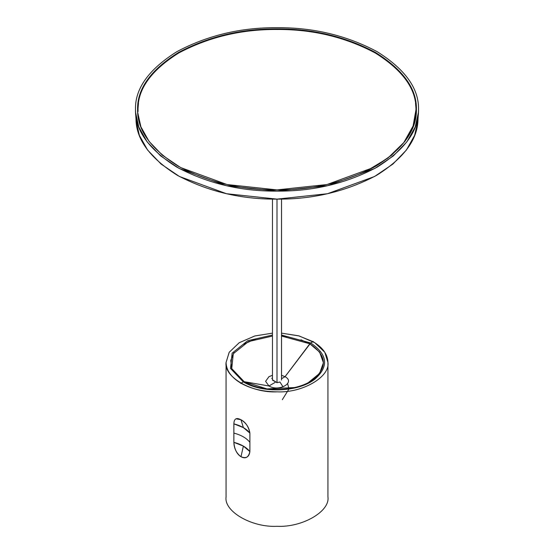 <?xml version="1.0" encoding="UTF-8"?>
<svg xmlns="http://www.w3.org/2000/svg" width="554" height="554" viewBox="0 0 554 554"><rect width="100%" height="100%" fill="white"/><g stroke="black" fill="none" stroke-linecap="round" stroke-linejoin="round"><path stroke-width="0.83" d="M272.471 379.815L277 382.662L276.993 199.121L277 382.662L272.457 380.12M272.471 378.105L271.668 378.389L272.471 378.105M283.025 386.907L279.957 382.025L283.025 386.907M277 382.662L279.957 382.025M226.067 496.848L226.067 496.938C223.83 511.494 251.883 527.637 277.083 526.3C302.283 527.588 330.246 511.397 327.933 496.848L327.933 362.385C327.691 354.338 322.719 347.427 313.017 341.645L298.634 335.814L281.529 333.148L299.195 335.966L314.79 342.718L324.783 352.254L327.933 362.385C330.246 376.935 302.283 393.132 277.083 391.837C251.883 393.181 223.83 377.032 226.067 362.482L229.204 352.282L239.196 342.732L254.798 335.973L272.471 333.148L254.778 335.973L239.162 342.753L229.176 352.316L226.067 362.482L226.067 496.938L226.067 362.482C226.309 370.529 231.281 377.447 240.983 383.229C251.045 388.853 263.081 391.726 277.083 391.837C302.283 393.132 330.246 376.935 327.933 362.385L327.933 362.482M281.529 336.049L309.825 343.785C326.327 354.906 327.712 366.623 313.993 378.943C298.204 391.713 262.79 393.118 244.176 381.685L243.296 381.893L230.512 368.445L232.14 353.133L247.749 340.696L272.471 335.045L247.749 340.696L232.14 353.133L230.512 368.445L243.303 381.893L244.176 381.685L231.724 368.604L233.282 353.708L248.441 341.589L272.471 336.056M308.682 382.322L319.603 373.382L323.425 362.731L319.61 352.088L309.825 343.785L285.054 376.678L281.529 375.293L285.054 376.678L310.697 342.981L281.529 335.038L310.697 342.981L309.825 343.785L300.94 339.768M243.296 381.893C262.416 393.631 298.765 392.184 314.977 379.075C329.062 366.429 327.636 354.394 310.697 342.981C327.636 354.394 329.062 366.429 314.977 379.075C298.765 392.184 262.416 393.631 243.303 381.893L240.983 383.229L243.303 381.893M268.946 385.979L265.608 381.325L268.946 376.678L272.471 375.293L268.946 376.678L265.608 381.325L268.946 385.979L244.176 381.685L268.946 385.979C278.891 392.232 295.884 382.419 285.054 376.678C295.884 382.419 278.891 392.232 268.946 385.979M287.969 336.687L281.529 336.056M255.962 338.84L243.067 344.443M234.01 352.614L230.748 360.405L231.669 368.514L244.176 381.685L266.993 388.908L294.527 387.551M313.017 341.645L310.697 342.981L313.017 341.645M233.871 442.341C234.037 448.408 236.406 453.2 240.976 456.731L243.379 446.095L233.871 442.341C241.205 444.273 246.544 447.355 249.882 451.586L243.379 446.095L240.976 456.731C246.135 458.816 249.106 457.105 249.882 451.586L249.882 433.096C246.544 428.865 241.205 425.784 233.871 423.852L243.379 427.612L240.976 419.752C236.406 417.321 234.037 418.685 233.871 423.852L233.871 433.096C241.205 435.029 246.544 438.11 249.882 442.341C246.544 438.11 241.205 435.029 233.871 433.096L233.871 442.341C234.453 449.266 236.821 454.065 240.976 456.731C245.588 459.141 248.559 457.424 249.882 451.586L249.882 433.096C249.106 427.383 246.135 422.937 240.976 419.752L243.379 427.612L249.882 433.096C248.559 426.58 245.588 422.127 240.976 419.752L236.032 418.796M327.933 362.385L327.933 496.848C330.246 511.397 302.283 527.588 277.083 526.3C251.883 527.637 223.83 511.494 226.067 496.938M138.029 111.576L138.029 109.734C137.551 89.249 151.117 70.337 178.727 52.997C208.775 37.056 241.53 29.217 277 29.494C312.47 29.217 345.225 37.056 375.273 52.997C402.883 70.337 416.449 89.249 415.971 109.734L415.971 111.576L415.971 109.734C416.449 89.249 402.883 70.337 375.273 52.997C345.225 37.056 312.47 29.217 277 29.494C241.53 29.217 208.775 37.056 178.727 52.997C151.117 70.337 137.551 89.249 138.029 109.734L138.029 111.576M365.848 171.428L387.855 158.119L403.831 142.537L413.09 125.987L415.971 109.734L413.09 125.987L403.831 142.537L387.855 158.119L365.848 171.428M135.578 112.434L136.111 120.744L139.338 135.294L147.586 150.03L161.096 164.067L179.475 176.511L226.461 193.713L277 199.121L327.539 193.713L374.525 176.511L392.904 164.067L406.414 150.03L414.662 135.294L417.889 120.744L418.422 112.434L415.188 127.039L406.899 141.831L393.347 155.923L374.892 168.416L327.733 185.68L277 191.116L226.267 185.68L179.108 168.416L160.653 155.923L147.101 141.831L138.812 127.039L135.578 112.434L135.481 109.408C134.996 88.557 148.811 69.298 176.927 51.633C207.521 35.394 240.879 27.423 277 27.7C313.121 27.423 346.479 35.394 377.073 51.633C405.189 69.298 419.004 88.557 418.519 109.408L418.422 112.434M137.773 113.473L137.593 109.408L137.69 112.386L140.882 126.776L149.04 141.346L162.398 155.231L180.569 167.53L227.029 184.544L277 189.89L326.971 184.544L373.431 167.53L391.602 155.231L404.96 141.346L413.118 126.776L416.31 112.386L416.407 109.408L416.227 113.473M137.731 111.576L138.465 103.335L137.731 111.576L137.593 109.408C137.115 88.869 150.73 69.894 178.423 52.498C208.56 36.502 241.419 28.649 277 28.919C312.581 28.649 345.44 36.502 375.577 52.498C403.27 69.894 416.885 88.869 416.407 109.408C416.885 129.948 403.27 148.915 375.577 166.318C345.44 182.308 312.581 190.167 277 189.89C241.419 190.167 208.56 182.308 178.423 166.318C150.73 148.915 137.115 129.948 137.593 109.408C137.115 88.869 150.73 69.894 178.423 52.498C208.56 36.502 241.419 28.649 277 28.919C312.581 28.649 345.44 36.502 375.577 52.498C403.27 69.894 416.885 88.869 416.407 109.408L416.269 111.576L415.535 103.335M417.986 117.725C418.471 138.5 404.704 157.689 376.692 175.286C346.215 191.455 312.982 199.405 277 199.121C241.018 199.405 207.785 191.455 177.308 175.286C149.296 157.689 135.529 138.5 136.014 117.725M418.519 109.408C419.004 88.557 405.189 69.298 377.073 51.633C346.479 35.394 313.121 27.423 277 27.7C240.879 27.423 207.521 35.394 176.927 51.633C148.811 69.298 134.996 88.557 135.481 109.408C134.996 130.259 148.811 149.518 176.927 167.183C207.521 183.416 240.879 191.393 277 191.116C313.121 191.393 346.479 183.416 377.073 167.183C405.189 149.518 419.004 130.259 418.519 109.408M313.287 341.479L310.233 343.245L285.054 376.678L281.529 378.714M275.089 382.433L268.946 385.979L243.767 381.616L240.713 383.382M281.529 380.051L281.529 199.08M287.63 383.687L288.897 388.652M288.904 389.088L282.311 399.697M272.471 199.08L272.471 380.051M226.067 362.434L226.067 496.896"/></g></svg>
